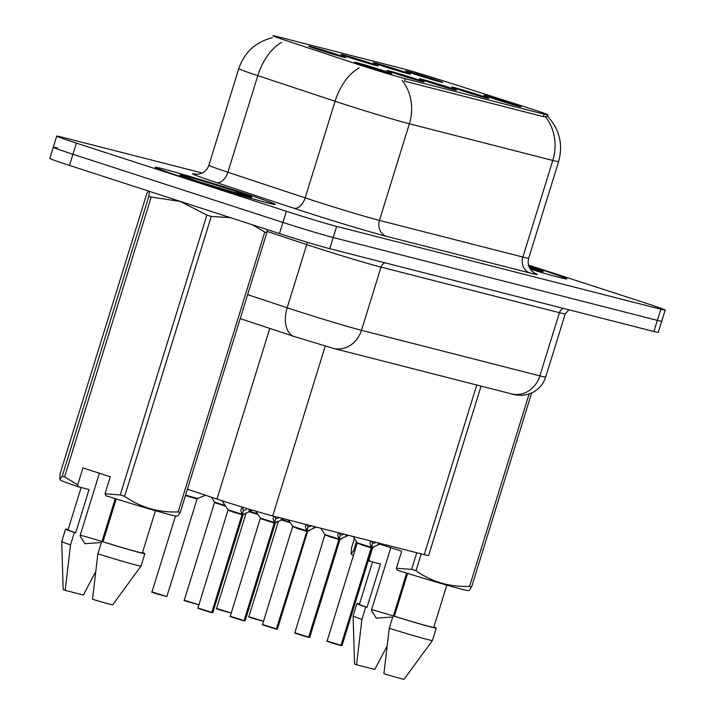 <?xml version="1.0" encoding="UTF-8"?>
<svg xmlns="http://www.w3.org/2000/svg" width="715" height="715" viewBox="0 0 715 715"><rect width="100%" height="100%" fill="white"/><g stroke="black" fill="none" stroke-linecap="round" stroke-linejoin="round"><path stroke-width="1.07" d="M383.151 66.191A19.457 0.509 -162.8 0 1 373.302 62.688A19.457 0.509 -162.8 0 1 400.632 70.66A19.457 0.509 -162.8 0 1 410.473 74.19A19.457 0.509 -162.8 0 1 383.151 66.191M350.851 57.942A19.457 0.509 -162.8 0 1 341.01 54.429A19.457 0.509 -162.8 0 1 368.341 62.411A19.457 0.509 -162.8 0 1 378.172 65.941A19.457 0.509 -162.8 0 1 350.851 57.942M318.55 49.693A19.457 0.509 -162.8 0 1 308.71 46.18A19.457 0.509 -162.8 0 1 336.041 54.161A19.457 0.509 -162.8 0 1 345.881 57.683A19.457 0.509 -162.8 0 1 318.55 49.693M415.442 74.449A19.457 0.509 -162.8 0 1 405.602 70.937A19.457 0.509 -162.8 0 1 432.933 78.918A19.457 0.509 -162.8 0 1 442.773 82.439A19.457 0.509 -162.8 0 1 415.442 74.449M461.407 90.483A19.457 0.509 -162.8 0 1 451.567 86.971A19.457 0.509 -162.8 0 1 478.898 94.952A19.457 0.509 -162.8 0 1 488.738 98.482A19.457 0.509 -162.8 0 1 461.407 90.483M429.107 82.234A19.457 0.509 -162.8 0 1 419.267 78.722A19.457 0.509 -162.8 0 1 446.598 86.703A19.457 0.509 -162.8 0 1 456.438 90.224A19.457 0.509 -162.8 0 1 429.107 82.234M396.807 73.976A19.457 0.509 -162.8 0 1 386.967 70.463A19.457 0.509 -162.8 0 1 414.298 78.444A19.457 0.509 -162.8 0 1 424.138 81.975A19.457 0.509 -162.8 0 1 396.807 73.976M364.516 65.726A19.457 0.509 -162.8 0 1 354.667 62.214A19.457 0.509 -162.8 0 1 381.998 70.195A19.457 0.509 -162.8 0 1 391.838 73.717A19.457 0.509 -162.8 0 1 364.516 65.726M493.707 98.733A19.457 0.509 -162.8 0 1 483.858 95.229A19.457 0.509 -162.8 0 1 511.198 103.201A19.457 0.509 -162.8 0 1 521.029 106.732A19.457 0.509 -162.8 0 1 493.707 98.733M524.935 106.866A35.026 0.921 -162.8 0 1 530.298 108.591A35.026 0.921 -162.8 0 1 548.012 114.927A35.026 0.921 -162.8 0 1 544.079 114.15L405.325 78.704A35.026 0.921 -162.8 0 1 355.176 63.492L285.821 40.478A35.026 0.921 -162.8 0 1 272.996 35.75A35.026 0.921 -162.8 0 1 276.928 36.519L401.294 68.3A35.026 0.921 -162.8 0 1 441.191 80.178L524.935 106.866M481.07 386.118L428.625 555.528A38.914 1.019 -162.8 0 1 424.254 554.67L272.692 515.944A38.914 1.019 -162.8 0 1 216.967 499.043L187.41 489.23M566.057 278.948L566.119 278.725A62.268 1.627 17.2 0 1 530.307 269.197A62.911 1.645 17.2 0 0 566.745 278.913A62.911 1.645 17.2 0 0 534.918 267.535A62.911 1.645 17.2 0 0 528.608 265.497M243.538 193.077A62.911 1.645 17.2 0 0 155.164 167.256A62.911 1.645 17.2 0 0 186.981 178.634A62.911 1.645 17.2 0 0 275.355 204.463A62.911 1.645 17.2 0 0 243.538 193.077M547.601 116.456L543.382 116.625L404.627 81.17M57.647 148.094A38.914 1.019 17.2 0 0 53.276 147.236L49.827 158.381A38.914 1.019 17.2 0 0 69.507 165.424L279.458 233.573L282.917 222.428A38.914 1.019 17.2 0 0 333.208 237.541L657.353 320.374A38.914 1.019 17.2 0 0 661.724 321.232A38.914 1.019 17.2 0 1 657.353 320.374L333.208 237.541A38.914 1.019 17.2 0 1 282.917 222.428L72.957 154.27L282.917 222.428L286.366 211.274A38.914 1.019 17.2 0 0 336.658 226.396L660.803 309.22A38.914 1.019 17.2 0 0 665.173 310.078A38.914 1.019 17.2 0 0 645.493 303.044L528.492 265.059M53.276 147.236A38.914 1.019 17.2 0 0 72.957 154.27A38.914 1.019 17.2 0 1 53.276 147.236L56.726 136.082A38.914 1.019 17.2 0 0 76.407 143.125L286.366 211.274M202.238 173.012L61.097 136.94A38.914 1.019 17.2 0 0 56.726 136.082M279.458 233.573A38.914 1.019 17.2 0 0 329.758 248.695L653.903 331.519A38.914 1.019 17.2 0 0 658.274 332.377L665.173 310.078M380.934 543.597L371.532 547.744L372.479 543.623M358.233 543.552L371.192 547.762A0.652 0.563 104.6 0 1 371.219 547.663L369.932 542.998L370.924 541.041M340.769 645.565L341.278 645.457L371.496 547.842L372.229 547.976L371.496 547.842A0.652 0.59 104 0 1 371.532 547.744M328.963 641.695L331.108 642.678C323.573 640.068 328.73 641.811 327.139 640.989L340.975 645.377L331.117 642.678M361.29 544.785L371.192 547.762L361.29 544.785M371.219 547.663L372.56 543.346L371.737 541.246M372.157 547.493L372.22 547.976L371.192 547.744M371.183 547.762L340.975 645.377M372.864 543.427L375.545 542.676M290.272 522.728L281.504 519.984M348.634 535.347L339.232 539.494L340.179 535.365M325.933 535.294L338.892 539.503A0.652 0.563 104.6 0 1 338.928 539.414L337.641 534.749L338.624 532.791M308.978 637.208L309.711 637.342L308.692 637.387L339.196 539.593L339.929 539.727L339.196 539.593A0.652 0.59 104 0 1 339.232 539.494M308.397 637.306L298.816 634.42C291.273 631.819 296.43 633.562 294.839 632.739L308.674 637.128L296.662 633.445M328.989 536.536L338.892 539.503L328.989 536.536M338.928 539.414L340.26 535.088L339.437 532.997M339.857 539.244L339.92 539.718L338.883 539.512M308.674 637.128L338.892 539.512M340.572 535.169L343.245 534.427M316.334 527.089L306.932 531.236L307.879 527.116M293.633 527.044L306.592 531.254A0.652 0.563 104.6 0 1 306.628 531.156L305.341 526.49L306.324 524.533M276.687 628.95L277.411 629.084L276.401 629.129L306.905 531.343L307.629 531.477L306.905 531.343A0.652 0.59 104 0 1 306.932 531.236M276.097 629.057L266.516 626.17C258.973 623.56 264.13 625.312 262.539 624.481L276.383 628.878L264.362 625.187M296.698 528.278L306.592 531.254L296.698 528.278M306.628 531.156L307.968 526.839L307.146 524.739M307.566 530.986L307.62 531.468L306.896 531.334A0.652 0.59 104 0 1 306.896 531.325L276.383 628.878M308.272 526.919L310.945 526.168M305.689 525.373L305.341 526.49L305.663 525.4M284.043 518.84L274.632 522.987L275.579 518.867M261.332 518.795L274.292 522.996A0.652 0.563 104.6 0 1 274.328 522.906L273.041 518.241L274.033 516.284M244.387 620.7L245.111 620.835L244.101 620.879L274.605 523.085L275.329 523.219L274.605 523.085A0.652 0.59 104 0 1 274.632 522.987M232.071 616.938L234.216 617.912C226.673 615.311 231.83 617.054 230.248 616.232L244.083 620.62L234.225 617.921M244.083 620.62L274.301 523.014L260.457 518.616L274.596 523.085L277.313 522.165M274.328 522.906L275.668 518.59L274.846 516.489M275.972 518.661L278.644 517.919M252.583 510.224L242.331 514.728L243.279 510.608M229.032 510.537L241.992 514.746A0.652 0.563 104.6 0 1 242.028 514.657L240.741 509.992L242.412 507.132M211.577 612.558L212.087 612.451L242.305 514.836L243.029 514.97L242.305 514.836A0.652 0.59 104 0 1 242.331 514.728M199.771 608.688L201.916 609.663C194.373 607.062 199.53 608.805 197.948 607.982L211.783 612.371L201.925 609.663M232.098 511.77L241.992 514.746L232.098 511.77M242.028 514.657L243.368 510.331L242.358 507.203M242.966 514.487L243.029 514.961L241.992 514.755L211.783 612.371M243.672 510.412L246.344 509.661M257.972 514.478L249.204 511.734M225.672 506.229L214.5 502.582L225.672 506.229L214.509 502.582L184.282 600.198L198.931 604.783M211.488 497.22L214.428 502.037L225.243 505.576M185.614 495.039L197.438 498.525L196.196 498.766L185.462 495.513M566.119 278.725A62.268 1.627 17.2 0 0 534.623 267.464A62.268 1.627 17.2 0 0 528.608 265.524M393.366 615.946L406.629 573.09M393.259 615.919A29.324 0.769 17.2 0 0 371.621 609.636M390.792 547.699L371.398 610.342L376.278 618.135L391.498 617.063M529.708 268.214A37.109 0.974 17.2 0 0 531.156 268.625L537.519 270.422C542.801 271.807 544.374 272.031 542.229 271.083L529.082 266.892M396.414 568.219L411.626 569.408A70.052 1.832 17.2 0 0 416.014 570.758C431.931 581.938 449.771 587.14 469.549 586.363A70.052 1.832 17.2 0 0 471.614 586.89L469.353 590.286L468.173 590.554A60.972 1.6 17.2 0 1 397.263 570.159L396.414 568.219L401.669 551.238L379.737 544.115M407.613 573.403L394.358 616.205A38.914 1.019 17.2 0 0 433.764 627.341L446.821 585.156M394.358 616.205L393.089 615.874A41.506 1.09 17.2 0 0 436.248 628.101A41.506 1.09 17.2 0 0 433.88 626.975M393.089 615.874L389.255 628.262A41.506 1.09 17.2 0 0 432.405 640.497A41.506 1.09 17.2 0 0 432.414 640.488L436.248 628.101M389.255 628.262L383.901 673.682A25.946 0.679 17.2 0 0 404.118 679.25L432.405 640.497M469.549 586.363L529.1 393.983M531.629 392.982L471.614 586.89M421.233 553.893L416.014 570.758M411.626 569.408L416.782 552.758M354.434 538.601L351.512 548.048L351.172 553.848L353.648 550.514L356.419 541.55M353.648 550.514A70.052 1.832 17.2 0 0 354.998 550.997M351.172 553.848L351.807 554.536A60.972 1.6 17.2 0 0 353.621 555.448M368.279 560.73A60.972 1.6 17.2 0 0 369.932 561.284L368.761 559.175M543.177 271.62L542.229 271.083L542.819 271.646M372.533 561.954L359.413 604.318A38.914 1.019 17.2 0 0 367.027 607.33L380.443 563.974L369.932 561.284M359.529 603.961A41.506 1.09 17.2 0 0 356.937 603.558A41.506 1.09 17.2 0 0 365.749 607.008L367.027 607.33M356.937 603.558L353.103 615.946A41.506 1.09 17.2 0 0 353.103 615.955A41.506 1.09 17.2 0 0 361.915 619.396L365.749 607.008M386.985 646.306L374.767 669.463L356.562 664.807L361.915 619.396M353.103 615.955L354.551 663.904A25.946 0.679 17.2 0 0 356.562 664.807M372.738 547.511L369.074 559.345M187.276 178.705A62.268 1.627 17.2 0 0 274.739 204.267A62.268 1.627 17.2 0 0 243.243 193.005A62.268 1.627 17.2 0 0 155.781 167.444A62.268 1.627 17.2 0 0 187.276 178.705M101.977 541.496L115.24 498.641M101.87 541.47A29.324 0.769 17.2 0 0 80.232 535.178M99.403 473.25L80.017 535.884L84.888 543.686L100.118 542.605M181.664 175.792L198.681 181.628L246.139 195.964C251.421 197.349 252.985 197.572 250.849 196.625L241.089 193.327L234.154 192.558M77.694 484.886L82.949 467.905L110.28 476.78L105.025 493.761L120.245 494.95L206.876 215.099L180.457 201.505L151.214 197.027L64.582 476.887L77.694 484.886L78.543 486.835A60.972 1.6 17.2 0 1 60.426 480.078L59.792 479.39L62.259 476.056L148.89 196.205L149.426 191.361M206.876 215.099A70.052 1.832 17.2 0 0 211.256 216.448L124.633 496.308C140.542 507.48 158.39 512.682 178.16 511.904A70.052 1.832 17.2 0 0 180.225 512.432L177.964 515.828L176.793 516.096A60.972 1.6 17.2 0 1 105.883 495.709L105.025 493.761M178.16 511.904L264.791 232.053L252.502 224.823M230.346 217.628L211.256 216.448M264.791 232.053A70.052 1.832 17.2 0 0 266.856 232.581L180.225 512.432M267.276 229.622L266.856 232.581M120.245 494.95A70.052 1.832 17.2 0 0 124.633 496.308M116.223 498.945L102.978 541.747A38.914 1.019 17.2 0 0 142.383 552.883L155.441 510.698M102.978 541.747L101.7 541.425A41.506 1.09 17.2 0 0 144.859 553.651A41.506 1.09 17.2 0 0 142.491 552.525M101.7 541.425L97.866 553.812A41.506 1.09 17.2 0 0 141.025 566.048A41.506 1.09 17.2 0 0 141.025 566.039L144.859 553.651M97.866 553.812L92.521 599.233A25.946 0.679 17.2 0 0 112.729 604.792L141.025 566.048M148.318 191.003L146.763 193.738L60.132 473.589L59.792 479.39M148.89 196.205A70.052 1.832 17.2 0 0 151.214 197.027M62.259 476.056A70.052 1.832 17.2 0 0 64.582 476.887M251.796 197.161L250.849 196.625L251.43 197.188M81.153 487.496L68.032 529.869A38.914 1.019 17.2 0 0 75.638 532.872L89.062 489.516L78.543 486.835M68.148 529.502A41.506 1.09 17.2 0 0 65.557 529.1A41.506 1.09 17.2 0 0 74.369 532.55L75.638 532.872M70.535 544.937L65.181 590.358A25.946 0.679 17.2 0 1 63.17 589.455L61.722 541.496A41.506 1.09 17.2 0 0 61.722 541.496A41.506 1.09 17.2 0 0 70.535 544.937L74.369 532.55M95.604 571.857L83.387 595.005L65.181 590.358M405.325 78.704L404.565 81.153M544.079 114.15L543.32 116.608M476.771 385.019L424.254 554.67M269.787 328.426L216.967 499.043M325.254 346.149L272.692 515.944M534.141 272.889A64.859 1.698 -162.8 0 1 529.985 272.996L386.565 236.352A12.968 11.494 104.3 0 1 379.459 220.417L522.88 257.06A51.891 1.359 17.2 0 0 528.707 258.204C527.375 263.442 528.573 267.875 532.291 271.503L534.632 273.166M386.565 236.352A64.859 1.698 -162.8 0 1 302.74 211.157A64.859 1.698 -162.8 0 1 293.686 208.19L216.413 182.548A64.859 1.698 -162.8 0 1 196.107 174.281M312.401 200.254A51.891 1.359 17.2 0 0 379.459 220.417L409.373 123.793A51.891 1.359 -162.8 0 1 342.315 103.639A51.891 1.359 -162.8 0 1 335.076 101.262L257.793 75.62A51.891 1.359 -162.8 0 1 238.792 68.613L208.878 165.237A51.891 1.359 17.2 0 0 227.888 172.244L305.162 197.885A51.891 1.359 17.2 0 0 312.401 200.254M402.036 80.25A45.402 40.219 104.3 0 1 409.373 123.793L552.793 160.437A45.402 40.219 -75.7 0 0 545.456 116.894M281.764 42.274A45.402 27.688 108.4 0 0 257.793 75.62L227.888 172.244A12.968 7.91 -71.6 0 1 216.413 182.548M359.216 67.809A45.402 27.688 108.4 0 0 335.076 101.262L305.162 197.885A12.968 7.91 -71.6 0 1 293.686 208.19M547.493 116.196C559.55 129.272 563.259 144.403 558.621 161.581A51.891 1.359 -162.8 0 1 552.793 160.437L522.88 257.06A12.968 11.494 104.3 0 0 529.985 272.996M336.658 226.396L329.758 248.695M660.803 309.22L653.903 331.519M76.407 143.125L69.507 165.424M247.64 294.643L287.171 307.763A51.891 1.359 17.2 0 0 294.41 310.14A51.891 1.359 17.2 0 0 361.477 330.294L539.87 375.876A51.891 1.359 17.2 0 0 545.697 377.019C543.239 384.464 538.449 389.827 531.334 393.116L526.079 394.787L521.575 395.315C516.856 395.136 513.522 394.671 511.582 393.911L333.181 348.33A25.946 22.987 104.3 0 0 361.477 330.294L381.032 267.115A51.891 1.359 -162.8 0 1 313.974 246.961A51.891 1.359 -162.8 0 1 306.726 244.584L267.035 231.419M563.349 308.38A6.489 5.747 -75.7 0 0 559.425 312.705L539.87 375.876A25.946 22.987 104.3 0 1 511.582 393.911M307.164 242.233A6.489 3.959 -71.6 0 1 306.726 244.584L287.171 307.763A25.946 15.828 108.4 0 0 294.285 336.55L240.222 318.613M568.934 309.81L565.252 313.849A51.891 1.359 -162.8 0 1 559.425 312.705L381.032 267.115A6.489 5.747 -75.7 0 1 384.947 262.798M327.139 640.989L357.277 542.828L371.085 547.225M341.278 645.457L342.011 645.591L372.229 547.976M379.433 544.249L379.728 543.293M377.886 545.027L378.521 542.98M282.13 519.671L289.834 522.084M261.842 620.861L252.851 618.386C245.066 615.695 250.652 617.608 248.883 616.705L263.531 621.29M263.746 621.308L249.75 617.152M294.839 632.739L324.976 534.579L338.785 538.967M347.132 536L347.436 535.034M345.586 536.777L346.221 534.731M262.539 624.481L292.676 526.329L306.494 530.718M314.841 527.742L315.136 526.785M313.286 528.528L313.921 526.472M230.248 616.232L260.385 518.071L274.194 522.459M282.541 519.492L282.836 518.536M280.986 520.27L281.621 518.223M197.948 607.982L228.085 509.822L241.893 514.21M212.087 612.451L212.82 612.585L243.029 514.961M250.241 511.243L250.733 509.661M248.686 512.02L249.526 509.303M249.839 511.422L257.543 513.835M231.454 613.05L220.551 610.136C212.766 607.437 218.352 609.35 216.582 608.447L231.231 613.032M229.542 612.603L220.56 610.136M220.551 610.136L217.458 608.903M197.251 604.354L185.158 600.654M164.951 596.096L155.959 593.629C148.175 590.939 153.752 592.842 151.982 591.94L166.854 596.542L152.858 592.395M538.216 269.618A37.109 0.974 17.2 0 0 528.894 266.4M246.836 195.159A37.109 0.974 17.2 0 0 231.937 190.119A37.109 0.974 17.2 0 0 183.978 175.702A37.109 0.974 17.2 0 0 198.582 181.592A37.109 0.974 17.2 0 0 239.766 194.176M548.012 114.927L547.502 116.581M272.469 37.681C255.702 41.944 244.467 52.249 238.792 68.613M558.621 161.581L528.707 258.204M208.878 165.237C207.019 170.304 203.534 173.289 198.413 174.183L195.544 174.228M333.181 348.33L294.285 336.55M545.697 377.019L565.252 313.849M331.108 642.678L340.697 645.565M372.595 547.565L374.204 546.921M357.277 542.828L353.004 536.465M342.011 645.591L340.992 645.636M248.883 616.705L278.278 521.736M309.711 637.342L339.92 539.718M340.295 539.316L341.904 538.663M324.976 534.579L320.704 528.206M277.411 629.084L307.62 531.468M307.995 531.057L309.604 530.414M292.676 526.329L288.413 519.957M234.216 617.912L243.806 620.808M245.111 620.835L275.329 523.219M260.385 518.071L255.747 511.162M201.916 609.663L211.506 612.549M243.404 514.55L245.013 513.906M228.085 509.822L221.954 500.679M212.82 612.585L211.801 612.63M216.582 608.447L245.978 513.486M214.428 502.037L214.509 502.582M199.154 604.801L188.26 601.878C180.466 599.188 186.052 601.101 184.282 600.198M166.854 596.542L197.072 498.936M151.982 591.94L175.497 515.971M197.438 498.525L205.607 495.272M61.722 541.487L65.557 529.1"/></g></svg>
